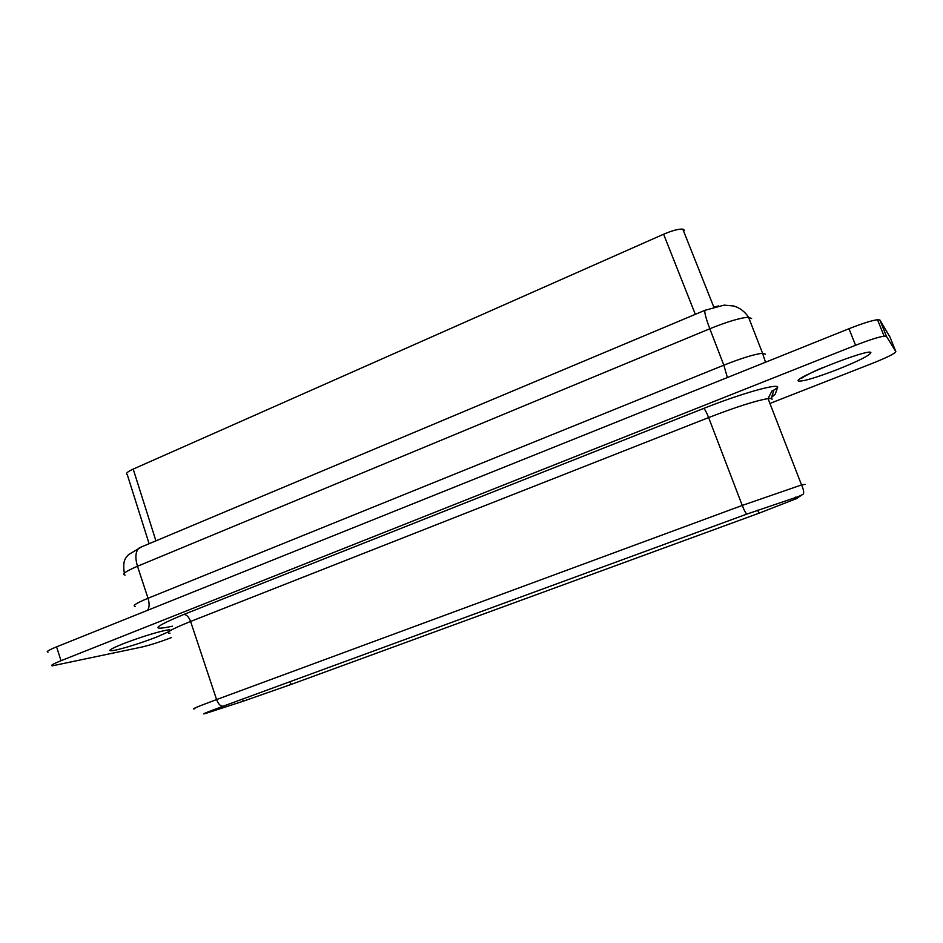 <?xml version="1.0" encoding="UTF-8"?>
<svg xmlns="http://www.w3.org/2000/svg" width="943" height="943" viewBox="0 0 943 943"><rect width="100%" height="100%" fill="white"/><g stroke="black" fill="none" stroke-linecap="round" stroke-linejoin="round"><path stroke-width="1.41" d="M242.516 699.105L243.223 701.215L290.974 684.488L758.867 513.251L796.505 498.611L799.581 496.171L747.009 514.041L223.255 706.177C206.918 712.201 200.824 714.7 204.973 713.651L242.881 701.333M895.85 351.68L890.039 337.17L879.89 319.995L886.432 336.345L895.85 351.68C895.013 353.531 887.068 357.48 872.016 363.503L770.796 403.097M171.426 637.586L171.025 637.739C159.838 642.006 150.196 645.083 142.098 646.992L52.384 665.817C50.097 665.664 52.973 663.966 61.024 660.701L855.572 345.279C868.727 340.14 878.228 337.099 884.098 336.144L886.432 336.345M149.1 543.71L127.246 474.529C125.289 473.645 127.281 471.842 133.199 469.095L663.613 234.218C672.182 230.575 678.583 228.866 682.791 229.102L684.465 230.233M879.89 319.995L877.52 319.701C871.615 320.537 862.102 323.543 848.983 328.718L56.58 646.851C48.553 650.14 45.688 651.908 48.022 652.155M772.058 399.396C772.352 398.5 771.009 398.229 768.038 398.606C755.932 400.634 736.129 406.963 708.629 417.572L190.592 621.472C188.777 616.805 186.502 614.482 183.779 614.471C153.674 627.048 149.925 630.961 172.522 626.199M805.074 484.396L801.55 484.938L742.235 505.436L216.584 699.576L190.592 621.472C171.496 629.158 164.624 633.071 169.976 633.213M775.276 394.103L777.515 387.667L773.955 390.025L771.845 396.366L775.276 394.103L771.551 397.427M290.02 681.683L291.116 684.441M757.677 510.163L758.915 513.228M133.199 469.095L155.925 540.846M695.321 314.337L663.613 234.218M714.676 306.899L718.637 305.921M61.024 660.701L56.58 646.851M848.983 328.718L855.572 345.279M747.009 514.041C745.972 513.664 744.381 510.8 742.235 505.436L708.629 417.572C706.519 412.256 704.857 409.215 703.655 408.449L183.779 614.471M169.716 629.747L165.815 630.266C154.004 632.93 139.705 637.468 122.92 643.857C108.669 649.715 106.099 651.837 115.187 650.21C127.128 647.428 141.073 642.996 157.021 636.902L168.844 631.621M799.523 496.042L802.092 494.804L796.505 498.611L795.868 496.996M777.515 387.667C780.639 382.422 742.082 393.101 703.655 408.449M798.591 381.043C803.2 381.514 816.214 377.648 837.667 369.42C858.955 360.851 870.024 355.228 870.884 352.564C869.411 348.014 790.729 379.121 798.591 381.043M147.556 610.321C149.465 607.516 149.619 603.496 148.027 598.263L723.847 365.177L709.808 328.753L137.478 566.26L148.027 598.263C136.028 603.249 131.808 605.972 135.368 606.432M213.059 711.128L213.071 709.973M194.942 708.723C189.967 709.843 197.181 706.79 216.584 699.576C218.422 704.28 220.65 706.472 223.255 706.177M727.383 377.53L723.847 365.177C741.575 358.163 754.471 354.191 762.557 353.248L748.542 317.225C744.935 311.709 740.031 307.972 733.819 305.992L724.153 305.131L704.869 310.318C704.397 312.616 706.048 318.769 709.808 328.753C727.43 321.646 740.338 317.803 748.542 317.225L751.606 318.569M765.504 362.23L762.557 353.248L765.492 354.226M705.494 310.07L139.293 547.836C135.486 551.242 134.884 557.396 137.478 566.26C125.549 571.375 121.423 574.322 125.077 575.112M124.323 573.179C122.142 558.904 126.739 557.384 128.307 554.779L141.58 546.869M769.547 398.453L768.286 399.243M796.929 498.434L796.281 498.753M773.955 390.025L771.893 391.074L768.038 398.606L801.55 484.938C804.19 490.914 804.367 494.203 802.092 494.804M803.507 376.894L802.682 377.671C798.108 380.159 810.544 372.308 823.168 367.499M877.52 319.701L884.098 336.144M682.791 229.102L713.839 307.147M113.113 648.112L117.345 646.167"/></g></svg>
